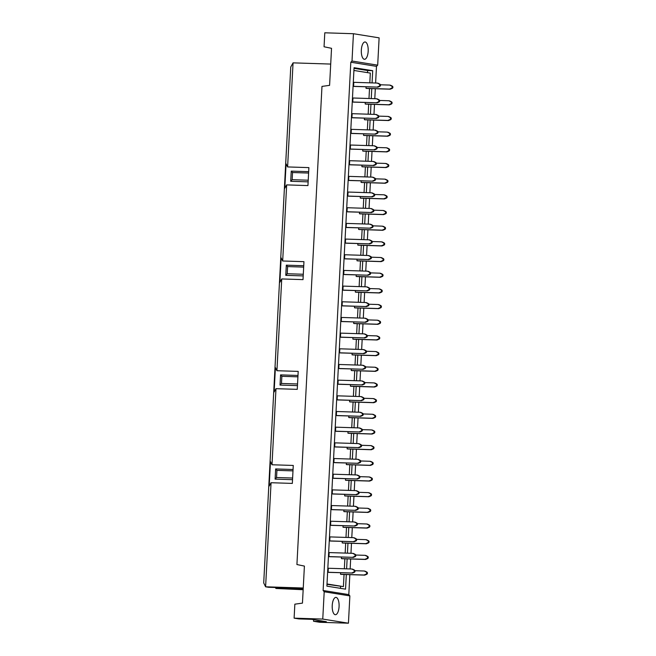 <?xml version="1.0" encoding="UTF-8"?>
<svg xmlns="http://www.w3.org/2000/svg" width="656" height="656" viewBox="0 0 656 656"><rect width="100%" height="100%" fill="white"/><g stroke="black" fill="none" stroke-linecap="round" stroke-linejoin="round"><path stroke-width="0.98" d="M361.333 50.086A8.659 3.444 -88.2 0 1 365.039 41.976A8.659 3.444 -88.2 0 1 368.18 51.184A8.659 3.444 -88.2 0 1 364.482 59.294A8.659 3.444 -88.2 0 1 361.333 50.086M339.078 606.603A8.659 3.444 91.8 0 0 335.929 597.395A8.659 3.444 91.8 0 0 332.231 605.496A8.659 3.444 91.8 0 0 335.372 614.705A8.659 3.444 91.8 0 0 339.078 606.603M364.752 571.114A1.238 1.132 99.1 0 1 365.187 571.228L366.819 572.048A1.238 1.132 99.1 0 1 366.696 574.328L364.99 575.041A1.238 1.132 99.1 0 1 364.539 575.123L341.276 574.377L340.538 574.262L340.62 572.754M328.853 572.376L328.115 572.262L328.328 568.252L351.591 568.998A1.238 1.132 99.1 0 1 352.034 569.113L353.666 569.933A1.238 1.132 99.1 0 1 353.543 572.204L351.829 572.926A1.238 1.132 99.1 0 1 351.386 573.008L328.853 572.376M365.572 555.443A1.238 1.132 99.1 0 1 366.007 555.55L367.639 556.378A1.238 1.132 99.1 0 1 367.524 558.65L365.81 559.363A1.238 1.132 99.1 0 1 365.359 559.453L342.096 558.707L341.366 558.584L341.44 557.083M366.392 539.765A1.238 1.132 99.1 0 1 366.827 539.88L368.459 540.7A1.238 1.132 99.1 0 1 368.344 542.971L366.63 543.693A1.238 1.132 99.1 0 1 366.179 543.775L342.916 543.029L342.186 542.914L342.26 541.405M329.673 556.706L328.943 556.583L329.148 552.573L352.411 553.32A1.238 1.132 99.1 0 1 352.854 553.434L354.486 554.263A1.238 1.132 99.1 0 1 354.363 556.534L352.649 557.247A1.238 1.132 99.1 0 1 352.206 557.329L329.673 556.706M330.493 541.028L329.763 540.913L329.968 536.903L353.24 537.649A1.238 1.132 99.1 0 1 353.674 537.756L355.306 538.584A1.238 1.132 99.1 0 1 355.183 540.856L353.477 541.577A1.238 1.132 99.1 0 1 353.026 541.659L330.493 541.028M367.212 524.087A1.238 1.132 99.1 0 1 367.655 524.201L369.279 525.03A1.238 1.132 99.1 0 1 369.164 527.301L367.45 528.014A1.238 1.132 99.1 0 1 366.999 528.105L343.736 527.35L343.006 527.235L343.088 525.735M368.032 508.416A1.238 1.132 99.1 0 1 368.475 508.523L370.107 509.351A1.238 1.132 99.1 0 1 369.984 511.623L368.27 512.344A1.238 1.132 99.1 0 1 367.827 512.426L344.564 511.68L343.826 511.557L343.908 510.056M331.313 525.358L330.583 525.235L330.796 521.225L354.06 521.971A1.238 1.132 99.1 0 1 354.494 522.086L356.126 522.906A1.238 1.132 99.1 0 1 356.011 525.185L354.297 525.899A1.238 1.132 99.1 0 1 353.846 525.981L331.313 525.358M332.141 509.679L331.403 509.564L331.616 505.546L354.88 506.293A1.238 1.132 99.1 0 1 355.314 506.407L356.946 507.236A1.238 1.132 99.1 0 1 356.831 509.507L355.117 510.22A1.238 1.132 99.1 0 1 354.666 510.311L332.141 509.679M368.861 492.738A1.238 1.132 99.1 0 1 369.295 492.853L370.927 493.673A1.238 1.132 99.1 0 1 370.804 495.952L369.098 496.666A1.238 1.132 99.1 0 1 368.647 496.748L345.384 496.002L344.646 495.887L344.728 494.378M369.681 477.068A1.238 1.132 99.1 0 1 370.115 477.174L371.747 478.003A1.238 1.132 99.1 0 1 371.624 480.274L369.918 480.996A1.238 1.132 99.1 0 1 369.467 481.078L346.204 480.331L345.466 480.208L345.548 478.708M332.961 494.001L332.223 493.886L332.436 489.876L355.7 490.622A1.238 1.132 99.1 0 1 356.142 490.737L357.766 491.557A1.238 1.132 99.1 0 1 357.651 493.829L355.937 494.55A1.238 1.132 99.1 0 1 355.495 494.632L332.961 494.001M333.781 478.331L333.051 478.208L333.256 474.198L356.52 474.944A1.238 1.132 99.1 0 1 356.962 475.059L358.594 475.887A1.238 1.132 99.1 0 1 358.471 478.158L356.757 478.872A1.238 1.132 99.1 0 1 356.315 478.954L333.781 478.331M370.501 461.389A1.238 1.132 99.1 0 1 370.935 461.504L372.567 462.324A1.238 1.132 99.1 0 1 372.452 464.596L370.738 465.317A1.238 1.132 99.1 0 1 370.287 465.399L347.024 464.653L346.294 464.538L346.368 463.029M334.601 462.652L333.871 462.537L334.076 458.528L357.348 459.274A1.238 1.132 99.1 0 1 357.782 459.38L359.414 460.209A1.238 1.132 99.1 0 1 359.291 462.48L357.586 463.202A1.238 1.132 99.1 0 1 357.135 463.284L334.601 462.652M371.321 445.711A1.238 1.132 99.1 0 1 371.755 445.826L373.387 446.654A1.238 1.132 99.1 0 1 373.272 448.925L371.558 449.639A1.238 1.132 99.1 0 1 371.107 449.729L347.844 448.975L347.114 448.86L347.188 447.359M372.141 430.041A1.238 1.132 99.1 0 1 372.583 430.147L374.207 430.976A1.238 1.132 99.1 0 1 374.092 433.247L372.378 433.969A1.238 1.132 99.1 0 1 371.936 434.051L348.664 433.304L347.934 433.181L348.016 431.681M335.421 446.982L334.691 446.859L334.904 442.849L358.168 443.595A1.238 1.132 99.1 0 1 358.602 443.71L360.234 444.53A1.238 1.132 99.1 0 1 360.111 446.81L358.406 447.523A1.238 1.132 99.1 0 1 357.955 447.605L335.421 446.982M336.249 431.304L335.511 431.189L335.724 427.171L358.988 427.925A1.238 1.132 99.1 0 1 359.422 428.032L361.054 428.86A1.238 1.132 99.1 0 1 360.939 431.131L359.226 431.845A1.238 1.132 99.1 0 1 358.775 431.935L336.249 431.304M372.961 414.362A1.238 1.132 99.1 0 1 373.403 414.477L375.035 415.297A1.238 1.132 99.1 0 1 374.912 417.577L373.198 418.29A1.238 1.132 99.1 0 1 372.756 418.372L349.492 417.626L348.754 417.511L348.836 416.002M373.789 398.692A1.238 1.132 99.1 0 1 374.223 398.799L375.855 399.627A1.238 1.132 99.1 0 1 375.732 401.898L374.027 402.62A1.238 1.132 99.1 0 1 373.576 402.702L350.312 401.956L349.574 401.833L349.656 400.332M337.069 415.625L336.331 415.51L336.544 411.501L359.808 412.247A1.238 1.132 99.1 0 1 360.251 412.362L361.874 413.182A1.238 1.132 99.1 0 1 361.759 415.453L360.046 416.175A1.238 1.132 99.1 0 1 359.595 416.257L337.069 415.625M337.889 399.955L337.151 399.832L337.364 395.822L360.628 396.568A1.238 1.132 99.1 0 1 361.071 396.683L362.702 397.511A1.238 1.132 99.1 0 1 362.579 399.783L360.866 400.496A1.238 1.132 99.1 0 1 360.423 400.586L337.889 399.955M374.609 383.014A1.238 1.132 99.1 0 1 375.043 383.129L376.675 383.949A1.238 1.132 99.1 0 1 376.56 386.22L374.847 386.942A1.238 1.132 99.1 0 1 374.396 387.024L351.132 386.277L350.402 386.163L350.476 384.654M375.429 367.335A1.238 1.132 99.1 0 1 375.863 367.45L377.495 368.278A1.238 1.132 99.1 0 1 377.38 370.55L375.667 371.263A1.238 1.132 99.1 0 1 375.216 371.353L351.952 370.599L351.222 370.484L351.296 368.984M338.709 384.277L337.979 384.162L338.184 380.152L361.448 380.898A1.238 1.132 99.1 0 1 361.891 381.005L363.522 381.833A1.238 1.132 99.1 0 1 363.399 384.104L361.686 384.826A1.238 1.132 99.1 0 1 361.243 384.908L338.709 384.277M339.529 368.606L338.799 368.483L339.004 364.474L362.276 365.22A1.238 1.132 99.1 0 1 362.711 365.335L364.342 366.155A1.238 1.132 99.1 0 1 364.219 368.434L362.514 369.148A1.238 1.132 99.1 0 1 362.063 369.23L339.529 368.606M376.249 351.665A1.238 1.132 99.1 0 1 376.692 351.772L378.315 352.6A1.238 1.132 99.1 0 1 378.2 354.871L376.487 355.593A1.238 1.132 99.1 0 1 376.044 355.675L352.772 354.929L352.042 354.806L352.124 353.305M377.069 335.987A1.238 1.132 99.1 0 1 377.512 336.102L379.143 336.922A1.238 1.132 99.1 0 1 379.02 339.201L377.307 339.915A1.238 1.132 99.1 0 1 376.864 339.997L353.6 339.25L352.862 339.136L352.944 337.635M340.349 352.928L339.619 352.813L339.833 348.795L363.096 349.55A1.238 1.132 99.1 0 1 363.531 349.656L365.162 350.484A1.238 1.132 99.1 0 1 365.048 352.756L363.334 353.469A1.238 1.132 99.1 0 1 362.883 353.559L340.349 352.928M341.177 337.25L340.439 337.135L340.653 333.125L363.916 333.871A1.238 1.132 99.1 0 1 364.351 333.986L365.982 334.806A1.238 1.132 99.1 0 1 365.868 337.077L364.154 337.799A1.238 1.132 99.1 0 1 363.703 337.881L341.177 337.25M377.897 320.317A1.238 1.132 99.1 0 1 378.332 320.423L379.963 321.251A1.238 1.132 99.1 0 1 379.84 323.523L378.135 324.244A1.238 1.132 99.1 0 1 377.684 324.326L354.42 323.58L353.682 323.457L353.764 321.957M378.717 304.638A1.238 1.132 99.1 0 1 379.152 304.753L380.783 305.573A1.238 1.132 99.1 0 1 380.66 307.844L378.955 308.566A1.238 1.132 99.1 0 1 378.504 308.648L355.24 307.902L354.502 307.787L354.584 306.278M341.997 321.579L341.259 321.456L341.473 317.447L364.736 318.193A1.238 1.132 99.1 0 1 365.179 318.308L366.802 319.136A1.238 1.132 99.1 0 1 366.688 321.407L364.974 322.121A1.238 1.132 99.1 0 1 364.531 322.211L341.997 321.579M342.817 305.901L342.088 305.786L342.293 301.776L365.556 302.523A1.238 1.132 99.1 0 1 365.999 302.629L367.631 303.457A1.238 1.132 99.1 0 1 367.508 305.729L365.794 306.45A1.238 1.132 99.1 0 1 365.351 306.532L342.817 305.901M379.537 288.96A1.238 1.132 99.1 0 1 379.972 289.075L381.603 289.903A1.238 1.132 99.1 0 1 381.489 292.174L379.775 292.888A1.238 1.132 99.1 0 1 379.324 292.978L356.06 292.223L355.331 292.109L355.404 290.608M380.357 273.29A1.238 1.132 99.1 0 1 380.792 273.396L382.423 274.224A1.238 1.132 99.1 0 1 382.309 276.496L380.595 277.217A1.238 1.132 99.1 0 1 380.144 277.299L356.88 276.553L356.151 276.43L356.224 274.93M343.637 290.231L342.908 290.108L343.113 286.098L366.384 286.844A1.238 1.132 99.1 0 1 366.819 286.959L368.451 287.779A1.238 1.132 99.1 0 1 368.328 290.059L366.622 290.772A1.238 1.132 99.1 0 1 366.171 290.854L343.637 290.231M344.457 274.552L343.728 274.438L343.941 270.42L367.204 271.174A1.238 1.132 99.1 0 1 367.639 271.281L369.271 272.109A1.238 1.132 99.1 0 1 369.148 274.38L367.442 275.102A1.238 1.132 99.1 0 1 366.991 275.184L344.457 274.552M381.177 257.611A1.238 1.132 99.1 0 1 381.62 257.726L383.243 258.554A1.238 1.132 99.1 0 1 383.129 260.826L381.415 261.539A1.238 1.132 99.1 0 1 380.972 261.621L357.7 260.875L356.971 260.76L357.053 259.259M381.997 241.941A1.238 1.132 99.1 0 1 382.44 242.048L384.072 242.876A1.238 1.132 99.1 0 1 383.949 245.147L382.235 245.869A1.238 1.132 99.1 0 1 381.792 245.951L358.529 245.205L357.791 245.082L357.873 243.581M345.286 258.874L344.548 258.759L344.761 254.749L368.024 255.496A1.238 1.132 99.1 0 1 368.459 255.61L370.091 256.43A1.238 1.132 99.1 0 1 369.976 258.702L368.262 259.423A1.238 1.132 99.1 0 1 367.811 259.505L345.286 258.874M346.106 243.204L345.368 243.081L345.581 239.071L368.844 239.817A1.238 1.132 99.1 0 1 369.287 239.932L370.911 240.76A1.238 1.132 99.1 0 1 370.796 243.032L369.082 243.745A1.238 1.132 99.1 0 1 368.631 243.835L346.106 243.204M382.825 226.263A1.238 1.132 99.1 0 1 383.26 226.377L384.892 227.197A1.238 1.132 99.1 0 1 384.769 229.469L383.063 230.19A1.238 1.132 99.1 0 1 382.612 230.272L359.349 229.526L358.611 229.411L358.693 227.903M383.645 210.584A1.238 1.132 99.1 0 1 384.08 210.699L385.712 211.527A1.238 1.132 99.1 0 1 385.597 213.799L383.883 214.512A1.238 1.132 99.1 0 1 383.432 214.602L360.169 213.856L359.439 213.733L359.513 212.232M346.926 227.525L346.188 227.411L346.401 223.401L369.664 224.147A1.238 1.132 99.1 0 1 370.107 224.254L371.739 225.082A1.238 1.132 99.1 0 1 371.616 227.353L369.902 228.075A1.238 1.132 99.1 0 1 369.459 228.157L346.926 227.525M347.746 211.855L347.016 211.732L347.221 207.722L370.484 208.469A1.238 1.132 99.1 0 1 370.927 208.583L372.559 209.403A1.238 1.132 99.1 0 1 372.436 211.683L370.722 212.396A1.238 1.132 99.1 0 1 370.279 212.478L347.746 211.855M384.465 194.914A1.238 1.132 99.1 0 1 384.9 195.029L386.532 195.849A1.238 1.132 99.1 0 1 386.417 198.12L384.703 198.842A1.238 1.132 99.1 0 1 384.252 198.924L360.989 198.178L360.259 198.063L360.333 196.554M385.285 179.236A1.238 1.132 99.1 0 1 385.728 179.35L387.352 180.179A1.238 1.132 99.1 0 1 387.237 182.45L385.523 183.163A1.238 1.132 99.1 0 1 385.08 183.245L361.809 182.499L361.079 182.384L361.161 180.884M348.566 196.177L347.836 196.062L348.041 192.044L371.312 192.798A1.238 1.132 99.1 0 1 371.747 192.905L373.379 193.733A1.238 1.132 99.1 0 1 373.256 196.005L371.55 196.726A1.238 1.132 99.1 0 1 371.099 196.808L348.566 196.177M349.394 180.498L348.656 180.384L348.869 176.374L372.132 177.12A1.238 1.132 99.1 0 1 372.567 177.235L374.199 178.055A1.238 1.132 99.1 0 1 374.084 180.326L372.37 181.048A1.238 1.132 99.1 0 1 371.919 181.13L349.394 180.498M386.105 163.565A1.238 1.132 99.1 0 1 386.548 163.672L388.18 164.5A1.238 1.132 99.1 0 1 388.057 166.772L386.343 167.493A1.238 1.132 99.1 0 1 385.9 167.575L362.637 166.829L361.899 166.706L361.981 165.205M350.214 164.828L349.476 164.705L349.689 160.695L372.952 161.442A1.238 1.132 99.1 0 1 373.387 161.556L375.019 162.385A1.238 1.132 99.1 0 1 374.904 164.656L373.19 165.369A1.238 1.132 99.1 0 1 372.739 165.46L350.214 164.828M386.933 147.887A1.238 1.132 99.1 0 1 387.368 148.002L389 148.822A1.238 1.132 99.1 0 1 388.877 151.093L387.171 151.815A1.238 1.132 99.1 0 1 386.72 151.897L363.457 151.151L362.719 151.036L362.801 149.527M387.753 132.209A1.238 1.132 99.1 0 1 388.188 132.323L389.82 133.152A1.238 1.132 99.1 0 1 389.697 135.423L387.991 136.136A1.238 1.132 99.1 0 1 387.54 136.227L364.277 135.48L363.539 135.357L363.621 133.857M351.034 149.15L350.296 149.035L350.509 145.025L373.772 145.771A1.238 1.132 99.1 0 1 374.215 145.878L375.839 146.706A1.238 1.132 99.1 0 1 375.724 148.978L374.01 149.699A1.238 1.132 99.1 0 1 373.567 149.781L351.034 149.15M389.393 100.86A1.238 1.132 99.1 0 1 389.836 100.975L391.46 101.803A1.238 1.132 99.1 0 1 391.345 104.074L389.631 104.788A1.238 1.132 99.1 0 1 389.18 104.87L365.917 104.124L365.187 104.009L365.261 102.508M388.573 116.538A1.238 1.132 99.1 0 1 389.008 116.653L390.64 117.473A1.238 1.132 99.1 0 1 390.525 119.745L388.811 120.466A1.238 1.132 99.1 0 1 388.36 120.548L365.097 119.802L364.367 119.687L364.441 118.178M351.854 133.48L351.124 133.357L351.329 129.347L374.592 130.093A1.238 1.132 99.1 0 1 375.035 130.208L376.667 131.036A1.238 1.132 99.1 0 1 376.544 133.307L374.83 134.021A1.238 1.132 99.1 0 1 374.387 134.103L351.854 133.48M352.674 117.801L351.944 117.686L352.149 113.677L375.421 114.423A1.238 1.132 99.1 0 1 375.855 114.529L377.487 115.358A1.238 1.132 99.1 0 1 377.364 117.629L375.658 118.351A1.238 1.132 99.1 0 1 375.207 118.433L352.674 117.801M353.494 102.123L352.764 102.008L352.977 97.998L376.241 98.744A1.238 1.132 99.1 0 1 376.675 98.859L378.307 99.679A1.238 1.132 99.1 0 1 378.184 101.951L376.478 102.672A1.238 1.132 99.1 0 1 376.027 102.754L353.494 102.123M354.322 86.453L353.584 86.33L353.797 82.32L377.061 83.066A1.238 1.132 99.1 0 1 377.495 83.181L379.127 84.009A1.238 1.132 99.1 0 1 379.012 86.28L377.298 86.994A1.238 1.132 99.1 0 1 376.847 87.084L354.322 86.453M390.213 85.19A1.238 1.132 99.1 0 1 390.656 85.296L392.288 86.125A1.238 1.132 99.1 0 1 392.165 88.396L390.451 89.118A1.238 1.132 99.1 0 1 390.008 89.2L366.737 88.453L366.007 88.33L366.089 86.83M344.047 574.467L343.408 586.612L327.008 583.971M353.92 70.454L370.32 73.095L369.812 82.836M369.508 88.544L368.984 98.515M368.688 104.214L368.164 114.185M367.868 119.892L367.344 129.863M367.048 135.562L366.524 145.534M366.22 151.241L365.704 161.212M365.4 166.919L364.884 176.89M364.58 182.589L364.055 192.561M363.76 198.268L363.235 208.239M362.94 213.938L362.415 223.909M362.12 229.616L361.595 239.588M361.292 245.295L360.775 255.266M360.472 260.965L359.947 270.936M359.652 276.643L359.127 286.615M358.832 292.314L358.307 302.285M358.012 307.992L357.487 317.963M357.184 323.67L356.667 333.642M356.364 339.341L355.847 349.312M355.544 355.019L355.019 364.99M354.724 370.689L354.199 380.66M353.904 386.368L353.379 396.339M353.084 402.046L352.559 412.017M352.256 417.716L351.739 427.687M351.436 433.395L350.911 443.366M350.616 449.065L350.091 459.036M349.796 464.743L349.271 474.714M348.976 480.413L348.451 490.393M348.147 496.092L347.631 506.063M347.327 511.77L346.811 521.741M346.507 527.44L345.983 537.412M345.687 543.119L345.163 553.09M344.867 558.789L344.343 568.76M352.329 569.113A1.238 1.132 99.1 0 1 352.764 569.228L354.396 570.056A1.238 1.132 99.1 0 1 354.273 572.327L352.567 573.041A1.238 1.132 99.1 0 1 352.116 573.123M353.149 553.443A1.238 1.132 99.1 0 1 353.584 553.549L355.216 554.377A1.238 1.132 99.1 0 1 355.101 556.649L353.387 557.37A1.238 1.132 99.1 0 1 352.936 557.452M353.969 537.764A1.238 1.132 99.1 0 1 354.412 537.879L356.036 538.699A1.238 1.132 99.1 0 1 355.921 540.979L354.207 541.692A1.238 1.132 99.1 0 1 353.756 541.774M354.789 522.086A1.238 1.132 99.1 0 1 355.232 522.201L356.864 523.029A1.238 1.132 99.1 0 1 356.741 525.3L355.027 526.014A1.238 1.132 99.1 0 1 354.584 526.104M355.609 506.416A1.238 1.132 99.1 0 1 356.052 506.53L357.684 507.35A1.238 1.132 99.1 0 1 357.561 509.622L355.847 510.343A1.238 1.132 99.1 0 1 355.404 510.425M356.438 490.737A1.238 1.132 99.1 0 1 356.872 490.852L358.504 491.68A1.238 1.132 99.1 0 1 358.381 493.952L356.675 494.665A1.238 1.132 99.1 0 1 356.224 494.747M357.258 475.067A1.238 1.132 99.1 0 1 357.692 475.174L359.324 476.002A1.238 1.132 99.1 0 1 359.209 478.273L357.495 478.995A1.238 1.132 99.1 0 1 357.044 479.077M358.078 459.389A1.238 1.132 99.1 0 1 358.512 459.503L360.144 460.323A1.238 1.132 99.1 0 1 360.029 462.603L358.315 463.316A1.238 1.132 99.1 0 1 357.864 463.398M358.898 443.718A1.238 1.132 99.1 0 1 359.34 443.825L360.964 444.653A1.238 1.132 99.1 0 1 360.849 446.925L359.135 447.638A1.238 1.132 99.1 0 1 358.693 447.728M359.718 428.04A1.238 1.132 99.1 0 1 360.16 428.155L361.792 428.975A1.238 1.132 99.1 0 1 361.669 431.246L359.955 431.968A1.238 1.132 99.1 0 1 359.513 432.05M360.546 412.362A1.238 1.132 99.1 0 1 360.98 412.476L362.612 413.305A1.238 1.132 99.1 0 1 362.489 415.576L360.784 416.289A1.238 1.132 99.1 0 1 360.333 416.38M361.366 396.691A1.238 1.132 99.1 0 1 361.8 396.798L363.432 397.626A1.238 1.132 99.1 0 1 363.309 399.898L361.604 400.619A1.238 1.132 99.1 0 1 361.153 400.701M362.186 381.013A1.238 1.132 99.1 0 1 362.62 381.128L364.252 381.948A1.238 1.132 99.1 0 1 364.137 384.227L362.424 384.941A1.238 1.132 99.1 0 1 361.973 385.023M363.006 365.343A1.238 1.132 99.1 0 1 363.449 365.449L365.072 366.278A1.238 1.132 99.1 0 1 364.957 368.549L363.244 369.262A1.238 1.132 99.1 0 1 362.793 369.353M363.826 349.664A1.238 1.132 99.1 0 1 364.269 349.779L365.9 350.599A1.238 1.132 99.1 0 1 365.777 352.871L364.064 353.592A1.238 1.132 99.1 0 1 363.621 353.674M364.646 333.986A1.238 1.132 99.1 0 1 365.089 334.101L366.72 334.929A1.238 1.132 99.1 0 1 366.597 337.2L364.884 337.914A1.238 1.132 99.1 0 1 364.441 338.004M365.474 318.316A1.238 1.132 99.1 0 1 365.909 318.422L367.54 319.251A1.238 1.132 99.1 0 1 367.417 321.522L365.712 322.244A1.238 1.132 99.1 0 1 365.261 322.326M366.294 302.637A1.238 1.132 99.1 0 1 366.729 302.752L368.36 303.572A1.238 1.132 99.1 0 1 368.246 305.852L366.532 306.565A1.238 1.132 99.1 0 1 366.081 306.647M367.114 286.967A1.238 1.132 99.1 0 1 367.549 287.074L369.18 287.902A1.238 1.132 99.1 0 1 369.066 290.173L367.352 290.895A1.238 1.132 99.1 0 1 366.901 290.977M367.934 271.289A1.238 1.132 99.1 0 1 368.377 271.404L370 272.224A1.238 1.132 99.1 0 1 369.886 274.495L368.172 275.217A1.238 1.132 99.1 0 1 367.729 275.299M368.754 255.61A1.238 1.132 99.1 0 1 369.197 255.725L370.829 256.553A1.238 1.132 99.1 0 1 370.706 258.825L368.992 259.538A1.238 1.132 99.1 0 1 368.549 259.628M369.582 239.94A1.238 1.132 99.1 0 1 370.017 240.047L371.649 240.875A1.238 1.132 99.1 0 1 371.526 243.146L369.82 243.868A1.238 1.132 99.1 0 1 369.369 243.95M370.402 224.262A1.238 1.132 99.1 0 1 370.837 224.377L372.469 225.197A1.238 1.132 99.1 0 1 372.346 227.476L370.64 228.19A1.238 1.132 99.1 0 1 370.189 228.272M371.222 208.592A1.238 1.132 99.1 0 1 371.657 208.698L373.289 209.526A1.238 1.132 99.1 0 1 373.174 211.798L371.46 212.519A1.238 1.132 99.1 0 1 371.009 212.601M372.042 192.913A1.238 1.132 99.1 0 1 372.485 193.028L374.109 193.848A1.238 1.132 99.1 0 1 373.994 196.119L372.28 196.841A1.238 1.132 99.1 0 1 371.829 196.923M372.862 177.235A1.238 1.132 99.1 0 1 373.305 177.35L374.937 178.178A1.238 1.132 99.1 0 1 374.814 180.449L373.1 181.163A1.238 1.132 99.1 0 1 372.657 181.253M373.682 161.565A1.238 1.132 99.1 0 1 374.125 161.671L375.757 162.499A1.238 1.132 99.1 0 1 375.634 164.771L373.928 165.492A1.238 1.132 99.1 0 1 373.477 165.574M374.51 145.886A1.238 1.132 99.1 0 1 374.945 146.001L376.577 146.829A1.238 1.132 99.1 0 1 376.454 149.101L374.748 149.814A1.238 1.132 99.1 0 1 374.297 149.896M375.33 130.216A1.238 1.132 99.1 0 1 375.765 130.323L377.397 131.151A1.238 1.132 99.1 0 1 377.282 133.422L375.568 134.144A1.238 1.132 99.1 0 1 375.117 134.226M376.15 114.538A1.238 1.132 99.1 0 1 376.585 114.652L378.217 115.472A1.238 1.132 99.1 0 1 378.102 117.744L376.388 118.465A1.238 1.132 99.1 0 1 375.937 118.547M376.97 98.859A1.238 1.132 99.1 0 1 377.413 98.974L379.037 99.802A1.238 1.132 99.1 0 1 378.922 102.074L377.208 102.787A1.238 1.132 99.1 0 1 376.765 102.877M377.79 83.189A1.238 1.132 99.1 0 1 378.233 83.296L379.865 84.124A1.238 1.132 99.1 0 1 379.742 86.395L378.028 87.117A1.238 1.132 99.1 0 1 377.585 87.199M346.311 574.541L345.548 589.154L326.893 586.144L354.06 67.699L372.715 70.7L367.614 70.536L367.499 72.644M326.983 584.332L343.408 586.612M340.571 586.521L340.472 588.334M346.614 568.834L347.139 558.863M347.434 553.164L347.959 543.193M348.254 537.485L348.779 527.514M349.074 521.815L349.599 511.844M349.902 506.137L350.419 496.166M350.722 490.458L351.239 480.487M351.542 474.788L352.067 464.817M352.362 459.11L352.887 449.139M353.182 443.44L353.707 433.468M354.002 427.761L354.527 417.79M354.83 412.083L355.347 402.112M355.65 396.413L356.175 386.441M356.47 380.734L356.995 370.763M357.29 365.064L357.815 355.093M358.11 349.386L358.635 339.414M358.939 333.707L359.455 323.736M359.759 318.037L360.275 308.066M360.579 302.359L361.103 292.387M361.399 286.688L361.923 276.717M362.219 271.01L362.743 261.039M363.039 255.332L363.563 245.36M363.867 239.661L364.383 229.69M364.687 223.983L365.212 214.012M365.507 208.313L366.032 198.342M366.327 192.634L366.852 182.663M367.147 176.956L367.672 166.985M367.975 161.286L368.492 151.315M368.795 145.607L369.312 135.636M369.615 129.937L370.14 119.966M370.435 114.259L370.96 104.288M371.255 98.58L371.78 88.609M372.075 82.91L372.715 70.7M354.953 570.704L364.014 570.999A1.238 1.132 99.1 0 1 364.457 571.105L366.081 571.934A1.238 1.132 99.1 0 1 365.966 574.205L364.252 574.927A1.238 1.132 99.1 0 1 363.801 575.009L364.539 575.123M340.538 574.262L363.801 575.009M328.115 572.262L351.386 573.008M355.773 555.033L364.834 555.32A1.238 1.132 99.1 0 1 365.277 555.435L366.909 556.255A1.238 1.132 99.1 0 1 366.786 558.535L365.072 559.248A1.238 1.132 99.1 0 1 364.629 559.33L365.359 559.453M341.366 558.584L364.629 559.33M356.602 539.355L365.654 539.65A1.238 1.132 99.1 0 1 366.097 539.757L367.729 540.585A1.238 1.132 99.1 0 1 367.606 542.856L365.9 543.57A1.238 1.132 99.1 0 1 365.449 543.66L366.179 543.775M342.186 542.914L365.449 543.66M328.943 556.583L352.206 557.329M329.763 540.913L353.026 541.659M357.422 523.677L366.483 523.972A1.238 1.132 99.1 0 1 366.917 524.087L368.549 524.907A1.238 1.132 99.1 0 1 368.426 527.178L366.72 527.9A1.238 1.132 99.1 0 1 366.269 527.982L366.999 528.105M343.006 527.235L366.269 527.982M358.242 508.006L367.303 508.293A1.238 1.132 99.1 0 1 367.737 508.408L369.369 509.236A1.238 1.132 99.1 0 1 369.254 511.508L367.54 512.221A1.238 1.132 99.1 0 1 367.089 512.311L367.827 512.426M343.826 511.557L367.089 512.311M330.583 525.235L353.846 525.981M331.403 509.564L354.666 510.311M359.062 492.328L368.123 492.623A1.238 1.132 99.1 0 1 368.557 492.73L370.189 493.558A1.238 1.132 99.1 0 1 370.074 495.829L368.36 496.551A1.238 1.132 99.1 0 1 367.909 496.633L368.647 496.748M344.646 495.887L367.909 496.633M359.882 476.658L368.943 476.945A1.238 1.132 99.1 0 1 369.385 477.06L371.009 477.88A1.238 1.132 99.1 0 1 370.894 480.159L369.18 480.873A1.238 1.132 99.1 0 1 368.738 480.955L369.467 481.078M345.466 480.208L368.738 480.955M332.223 493.886L355.495 494.632M333.051 478.208L356.315 478.954M360.71 460.979L369.763 461.275A1.238 1.132 99.1 0 1 370.205 461.381L371.837 462.209A1.238 1.132 99.1 0 1 371.714 464.481L370 465.202A1.238 1.132 99.1 0 1 369.558 465.284L370.287 465.399M346.294 464.538L369.558 465.284M333.871 462.537L357.135 463.284M361.53 445.301L370.591 445.596A1.238 1.132 99.1 0 1 371.025 445.711L372.657 446.531A1.238 1.132 99.1 0 1 372.534 448.802L370.829 449.524A1.238 1.132 99.1 0 1 370.378 449.606L371.107 449.729M347.114 448.86L370.378 449.606M362.35 429.631L371.411 429.918A1.238 1.132 99.1 0 1 371.845 430.033L373.477 430.861A1.238 1.132 99.1 0 1 373.362 433.132L371.649 433.846A1.238 1.132 99.1 0 1 371.198 433.936L371.936 434.051M347.934 433.181L371.198 433.936M334.691 446.859L357.955 447.605M335.511 431.189L358.775 431.935M363.17 413.952L372.231 414.248A1.238 1.132 99.1 0 1 372.665 414.354L374.297 415.182A1.238 1.132 99.1 0 1 374.182 417.454L372.469 418.175A1.238 1.132 99.1 0 1 372.018 418.257L372.756 418.372M348.754 417.511L372.018 418.257M363.99 398.282L373.051 398.569A1.238 1.132 99.1 0 1 373.494 398.684L375.117 399.504A1.238 1.132 99.1 0 1 375.002 401.784L373.289 402.497A1.238 1.132 99.1 0 1 372.838 402.579L373.576 402.702M349.574 401.833L372.838 402.579M336.331 415.51L359.595 416.257M337.151 399.832L360.423 400.586M364.81 382.604L373.871 382.899A1.238 1.132 99.1 0 1 374.314 383.006L375.945 383.834A1.238 1.132 99.1 0 1 375.822 386.105L374.109 386.827A1.238 1.132 99.1 0 1 373.666 386.909L374.396 387.024M350.402 386.163L373.666 386.909M365.638 366.925L374.691 367.221A1.238 1.132 99.1 0 1 375.134 367.335L376.765 368.155A1.238 1.132 99.1 0 1 376.642 370.427L374.937 371.148A1.238 1.132 99.1 0 1 374.486 371.23L375.216 371.353M351.222 370.484L374.486 371.23M337.979 384.162L361.243 384.908M338.799 368.483L362.063 369.23M366.458 351.255L375.519 351.542A1.238 1.132 99.1 0 1 375.954 351.657L377.585 352.485A1.238 1.132 99.1 0 1 377.462 354.757L375.757 355.47A1.238 1.132 99.1 0 1 375.306 355.56L376.044 355.675M352.042 354.806L375.306 355.56M367.278 335.577L376.339 335.872A1.238 1.132 99.1 0 1 376.774 335.979L378.405 336.807A1.238 1.132 99.1 0 1 378.291 339.078L376.577 339.8A1.238 1.132 99.1 0 1 376.126 339.882L376.864 339.997M352.862 339.136L376.126 339.882M339.619 352.813L362.883 353.559M340.439 337.135L363.703 337.881M368.098 319.907L377.159 320.194A1.238 1.132 99.1 0 1 377.594 320.308L379.225 321.128A1.238 1.132 99.1 0 1 379.111 323.408L377.397 324.121A1.238 1.132 99.1 0 1 376.946 324.203L377.684 324.326M353.682 323.457L376.946 324.203M368.918 304.228L377.979 304.523A1.238 1.132 99.1 0 1 378.422 304.63L380.045 305.458A1.238 1.132 99.1 0 1 379.931 307.73L378.217 308.451A1.238 1.132 99.1 0 1 377.774 308.533L378.504 308.648M354.502 307.787L377.774 308.533M341.259 321.456L364.531 322.211M342.088 305.786L365.351 306.532M369.746 288.558L378.799 288.845A1.238 1.132 99.1 0 1 379.242 288.96L380.874 289.78A1.238 1.132 99.1 0 1 380.751 292.051L379.037 292.773A1.238 1.132 99.1 0 1 378.594 292.855L379.324 292.978M355.331 292.109L378.594 292.855M370.566 272.88L379.627 273.167A1.238 1.132 99.1 0 1 380.062 273.281L381.694 274.11A1.238 1.132 99.1 0 1 381.571 276.381L379.865 277.094A1.238 1.132 99.1 0 1 379.414 277.185L380.144 277.299M356.151 276.43L379.414 277.185M342.908 290.108L366.171 290.854M343.728 274.438L366.991 275.184M371.386 257.201L380.447 257.496A1.238 1.132 99.1 0 1 380.882 257.603L382.514 258.431A1.238 1.132 99.1 0 1 382.399 260.703L380.685 261.424A1.238 1.132 99.1 0 1 380.234 261.506L380.972 261.621M356.971 260.76L380.234 261.506M372.206 241.531L381.267 241.818A1.238 1.132 99.1 0 1 381.702 241.933L383.334 242.761A1.238 1.132 99.1 0 1 383.219 245.032L381.505 245.746A1.238 1.132 99.1 0 1 381.054 245.828L381.792 245.951M357.791 245.082L381.054 245.828M344.548 258.759L367.811 259.505M345.368 243.081L368.631 243.835M373.026 225.853L382.087 226.148A1.238 1.132 99.1 0 1 382.53 226.254L384.154 227.083A1.238 1.132 99.1 0 1 384.039 229.354L382.325 230.076A1.238 1.132 99.1 0 1 381.882 230.158L382.612 230.272M358.611 229.411L381.882 230.158M373.846 210.182L382.907 210.469A1.238 1.132 99.1 0 1 383.35 210.584L384.982 211.404A1.238 1.132 99.1 0 1 384.859 213.676L383.145 214.397A1.238 1.132 99.1 0 1 382.702 214.479L383.432 214.602M359.439 213.733L382.702 214.479M346.188 227.411L369.459 228.157M347.016 211.732L370.279 212.478M374.674 194.504L383.735 194.791A1.238 1.132 99.1 0 1 384.17 194.906L385.802 195.734A1.238 1.132 99.1 0 1 385.679 198.005L383.973 198.719A1.238 1.132 99.1 0 1 383.522 198.809L384.252 198.924M360.259 198.063L383.522 198.809M375.494 178.826L384.555 179.121A1.238 1.132 99.1 0 1 384.99 179.236L386.622 180.056A1.238 1.132 99.1 0 1 386.499 182.327L384.793 183.049A1.238 1.132 99.1 0 1 384.342 183.131L385.08 183.245M361.079 182.384L384.342 183.131M347.836 196.062L371.099 196.808M348.656 180.384L371.919 181.13M376.314 163.155L385.375 163.442A1.238 1.132 99.1 0 1 385.81 163.557L387.442 164.385A1.238 1.132 99.1 0 1 387.327 166.657L385.613 167.37A1.238 1.132 99.1 0 1 385.162 167.452L385.9 167.575M361.899 166.706L385.162 167.452M349.476 164.705L372.739 165.46M377.134 147.477L386.195 147.772A1.238 1.132 99.1 0 1 386.63 147.879L388.262 148.707A1.238 1.132 99.1 0 1 388.147 150.978L386.433 151.7A1.238 1.132 99.1 0 1 385.982 151.782L386.72 151.897M362.719 151.036L385.982 151.782M377.954 131.807L387.015 132.094A1.238 1.132 99.1 0 1 387.458 132.209L389.082 133.029A1.238 1.132 99.1 0 1 388.967 135.3L387.253 136.022A1.238 1.132 99.1 0 1 386.81 136.104L387.54 136.227M363.539 135.357L386.81 136.104M350.296 149.035L373.567 149.781M379.603 100.45L388.664 100.745A1.238 1.132 99.1 0 1 389.098 100.86L390.73 101.68A1.238 1.132 99.1 0 1 390.607 103.951L388.901 104.673A1.238 1.132 99.1 0 1 388.45 104.755L389.18 104.87M365.187 104.009L388.45 104.755M378.783 116.128L387.835 116.415A1.238 1.132 99.1 0 1 388.278 116.53L389.91 117.358A1.238 1.132 99.1 0 1 389.787 119.63L388.073 120.343A1.238 1.132 99.1 0 1 387.63 120.433L388.36 120.548M364.367 119.687L387.63 120.433M351.124 133.357L374.387 134.103M351.944 117.686L375.207 118.433M352.764 102.008L376.027 102.754M353.584 86.33L376.847 87.084M380.423 84.78L389.484 85.067A1.238 1.132 99.1 0 1 389.918 85.182L391.55 86.01A1.238 1.132 99.1 0 1 391.435 88.281L389.721 88.995A1.238 1.132 99.1 0 1 389.27 89.077L390.008 89.2M366.007 88.33L389.27 89.077M349.845 574.656L348.803 594.623L323.121 590.49L350.812 62.222L376.487 66.363L375.609 83.025M375.314 88.724L374.789 98.695M374.494 104.402L373.969 114.374M373.666 120.073L373.149 130.052M372.846 135.751L372.329 145.722M372.026 151.429L371.501 161.401M371.206 167.1L370.681 177.071M370.386 182.778L369.861 192.749M369.566 198.448L369.041 208.419M368.738 214.127L368.221 224.098M367.918 229.805L367.393 239.776M367.098 245.475L366.573 255.446M366.278 261.154L365.753 271.125M365.458 276.824L364.933 286.795M364.629 292.502L364.113 302.473M363.809 308.181L363.293 318.152M362.989 323.851L362.465 333.822M362.169 339.529L361.645 349.5M361.349 355.199L360.825 365.171M360.529 370.878L360.005 380.849M359.701 386.556L359.185 396.527M358.881 402.226L358.356 412.198M358.061 417.905L357.536 427.876M357.241 433.575L356.716 443.546M356.421 449.253L355.896 459.225M355.593 464.932L355.076 474.903M354.773 480.602L354.256 490.573M353.953 496.28L353.428 506.252M353.133 511.951L352.608 521.922M352.313 527.629L351.788 537.6M351.493 543.307L350.968 553.279M350.665 558.978L350.148 568.949M354.027 68.347L367.614 70.536M350.812 62.222L352.01 61.024L353.436 33.718L324.786 32.8L324.056 46.773L331.534 48.314L329.591 85.346L321.981 86.403L296.922 564.545L304.4 566.087L302.457 603.118L294.847 604.176L294.109 618.149L322.76 619.067L324.195 591.761L323.121 590.49M324.195 591.761L349.869 595.894L348.803 594.623M353.436 33.718L379.119 37.851L377.684 65.157L376.487 66.363M349.869 595.894L348.434 623.2L319.784 622.282L313.552 621.273L326.319 621.683L311.649 619.321L298.882 618.911L294.109 618.149M352.01 61.024L377.684 65.157M322.76 619.067L348.434 623.2M313.552 621.273L313.634 619.641M330.706 64.067L293.06 62.861L287.607 166.936L308.886 167.616L307.943 185.582L286.664 184.894L282.679 260.99L303.958 261.67L303.015 279.628L281.736 278.948L276.93 370.714L298.201 371.394L297.266 389.352L275.987 388.672L272.002 464.768L293.273 465.448L292.338 483.406L271.059 482.726L265.606 586.8L303.252 588.014M303.179 589.35L275.996 588.473L303.162 589.728M275.987 388.672L274.126 392.026L275.405 367.581L276.93 370.714M303.228 588.391L268.542 587.276L265.606 586.8L263.712 582.93L290.756 67.01L293.06 62.861M272.002 464.768L270.477 461.635L269.198 486.071L271.059 482.726M282.679 260.99L281.153 257.857L279.874 282.293L281.736 278.948M287.607 166.936L286.082 163.811L284.802 188.247L286.664 184.894M275.167 587.489L275.996 588.473M297.996 375.453L280.563 374.888L280.03 385.072L297.455 385.63M293.06 469.499L275.635 468.942L275.102 479.126L292.527 479.684M303.211 275.905L285.778 275.348L286.311 265.163L303.744 265.721M308.14 181.86L290.706 181.294L291.239 171.118L308.673 171.675M297.545 383.981L281.481 383.465L280.03 385.072M280.563 374.888L281.859 376.314L281.481 383.465M281.859 376.314L297.922 376.831M292.617 478.035L276.553 477.519L275.102 479.126M275.635 468.942L276.922 470.368L276.553 477.519M276.922 470.368L292.994 470.877M303.671 267.107L287.607 266.59L286.311 265.163M285.778 275.348L287.23 273.741L287.607 266.59M287.23 273.741L303.293 274.257M308.599 173.053L292.535 172.536L291.239 171.118M290.706 181.294L292.158 179.695L292.535 172.536M292.158 179.695L308.222 180.211M364.99 575.041L364.252 574.927M365.966 574.205L366.696 574.328M366.819 572.048L366.081 571.934M364.457 571.105L365.187 571.228M352.567 573.041L351.829 572.926M353.543 572.204L354.273 572.327M354.396 570.056L353.666 569.933M352.034 569.113L352.764 569.228M365.81 559.363L365.072 559.248M366.786 558.535L367.524 558.65M367.639 556.378L366.909 556.255M365.277 555.435L366.007 555.55M366.63 543.693L365.9 543.57M367.606 542.856L368.344 542.971M368.459 540.7L367.729 540.585M366.097 539.757L366.827 539.88M353.387 557.37L352.649 557.247M354.363 556.534L355.101 556.649M355.216 554.377L354.486 554.263M352.854 553.434L353.584 553.549M354.207 541.692L353.477 541.577M355.183 540.856L355.921 540.979M356.036 538.699L355.306 538.584M353.674 537.756L354.412 537.879M367.45 528.014L366.72 527.9M368.426 527.178L369.164 527.301M369.279 525.03L368.549 524.907M366.917 524.087L367.655 524.201M368.27 512.344L367.54 512.221M369.254 511.508L369.984 511.623M370.107 509.351L369.369 509.236M367.737 508.408L368.475 508.523M355.027 526.014L354.297 525.899M356.011 525.185L356.741 525.3M356.864 523.029L356.126 522.906M354.494 522.086L355.232 522.201M355.847 510.343L355.117 510.22M356.831 509.507L357.561 509.622M357.684 507.35L356.946 507.236M355.314 506.407L356.052 506.53M369.098 496.666L368.36 496.551M370.074 495.829L370.804 495.952M370.927 493.673L370.189 493.558M368.557 492.73L369.295 492.853M369.918 480.996L369.18 480.873M370.894 480.159L371.624 480.274M371.747 478.003L371.009 477.88M369.385 477.06L370.115 477.174M356.675 494.665L355.937 494.55M357.651 493.829L358.381 493.952M358.504 491.68L357.766 491.557M356.142 490.737L356.872 490.852M357.495 478.995L356.757 478.872M358.471 478.158L359.209 478.273M359.324 476.002L358.594 475.887M356.962 475.059L357.692 475.174M370.738 465.317L370 465.202M371.714 464.481L372.452 464.596M372.567 462.324L371.837 462.209M370.205 461.381L370.935 461.504M358.315 463.316L357.586 463.202M359.291 462.48L360.029 462.603M360.144 460.323L359.414 460.209M357.782 459.38L358.512 459.503M371.558 449.639L370.829 449.524M372.534 448.802L373.272 448.925M373.387 446.654L372.657 446.531M371.025 445.711L371.755 445.826M372.378 433.969L371.649 433.846M373.362 433.132L374.092 433.247M374.207 430.976L373.477 430.861M371.845 430.033L372.583 430.147M359.135 447.638L358.406 447.523M360.111 446.81L360.849 446.925M360.964 444.653L360.234 444.53M358.602 443.71L359.34 443.825M359.955 431.968L359.226 431.845M360.939 431.131L361.669 431.246M361.792 428.975L361.054 428.86M359.422 428.032L360.16 428.155M373.198 418.29L372.469 418.175M374.182 417.454L374.912 417.577M375.035 415.297L374.297 415.182M372.665 414.354L373.403 414.477M374.027 402.62L373.289 402.497M375.002 401.784L375.732 401.898M375.855 399.627L375.117 399.504M373.494 398.684L374.223 398.799M360.784 416.289L360.046 416.175M361.759 415.453L362.489 415.576M362.612 413.305L361.874 413.182M360.251 412.362L360.98 412.476M361.604 400.619L360.866 400.496M362.579 399.783L363.309 399.898M363.432 397.626L362.702 397.511M361.071 396.683L361.8 396.798M374.847 386.942L374.109 386.827M375.822 386.105L376.56 386.22M376.675 383.949L375.945 383.834M374.314 383.006L375.043 383.129M375.667 371.263L374.937 371.148M376.642 370.427L377.38 370.55M377.495 368.278L376.765 368.155M375.134 367.335L375.863 367.45M362.424 384.941L361.686 384.826M363.399 384.104L364.137 384.227M364.252 381.948L363.522 381.833M361.891 381.005L362.62 381.128M363.244 369.262L362.514 369.148M364.219 368.434L364.957 368.549M365.072 366.278L364.342 366.155M362.711 365.335L363.449 365.449M376.487 355.593L375.757 355.47M377.462 354.757L378.2 354.871M378.315 352.6L377.585 352.485M375.954 351.657L376.692 351.772M377.307 339.915L376.577 339.8M378.291 339.078L379.02 339.201M379.143 336.922L378.405 336.807M376.774 335.979L377.512 336.102M364.064 353.592L363.334 353.469M365.048 352.756L365.777 352.871M365.9 350.599L365.162 350.484M363.531 349.656L364.269 349.779M364.884 337.914L364.154 337.799M365.868 337.077L366.597 337.2M366.72 334.929L365.982 334.806M364.351 333.986L365.089 334.101M378.135 324.244L377.397 324.121M379.111 323.408L379.84 323.523M379.963 321.251L379.225 321.128M377.594 320.308L378.332 320.423M378.955 308.566L378.217 308.451M379.931 307.73L380.66 307.844M380.783 305.573L380.045 305.458M378.422 304.63L379.152 304.753M365.712 322.244L364.974 322.121M366.688 321.407L367.417 321.522M367.54 319.251L366.802 319.136M365.179 318.308L365.909 318.422M366.532 306.565L365.794 306.45M367.508 305.729L368.246 305.852M368.36 303.572L367.631 303.457M365.999 302.629L366.729 302.752M379.775 292.888L379.037 292.773M380.751 292.051L381.489 292.174M381.603 289.903L380.874 289.78M379.242 288.96L379.972 289.075M380.595 277.217L379.865 277.094M381.571 276.381L382.309 276.496M382.423 274.224L381.694 274.11M380.062 273.281L380.792 273.396M367.352 290.895L366.622 290.772M368.328 290.059L369.066 290.173M369.18 287.902L368.451 287.779M366.819 286.959L367.549 287.074M368.172 275.217L367.442 275.102M369.148 274.38L369.886 274.495M370 272.224L369.271 272.109M367.639 271.281L368.377 271.404M381.415 261.539L380.685 261.424M382.399 260.703L383.129 260.826M383.243 258.554L382.514 258.431M380.882 257.603L381.62 257.726M382.235 245.869L381.505 245.746M383.219 245.032L383.949 245.147M384.072 242.876L383.334 242.761M381.702 241.933L382.44 242.048M368.992 259.538L368.262 259.423M369.976 258.702L370.706 258.825M370.829 256.553L370.091 256.43M368.459 255.61L369.197 255.725M369.82 243.868L369.082 243.745M370.796 243.032L371.526 243.146M371.649 240.875L370.911 240.76M369.287 239.932L370.017 240.047M383.063 230.19L382.325 230.076M384.039 229.354L384.769 229.469M384.892 227.197L384.154 227.083M382.53 226.254L383.26 226.377M383.883 214.512L383.145 214.397M384.859 213.676L385.597 213.799M385.712 211.527L384.982 211.404M383.35 210.584L384.08 210.699M370.64 228.19L369.902 228.075M371.616 227.353L372.346 227.476M372.469 225.197L371.739 225.082M370.107 224.254L370.837 224.377M371.46 212.519L370.722 212.396M372.436 211.683L373.174 211.798M373.289 209.526L372.559 209.403M370.927 208.583L371.657 208.698M384.703 198.842L383.973 198.719M385.679 198.005L386.417 198.12M386.532 195.849L385.802 195.734M384.17 194.906L384.9 195.029M385.523 183.163L384.793 183.049M386.499 182.327L387.237 182.45M387.352 180.179L386.622 180.056M384.99 179.236L385.728 179.35M372.28 196.841L371.55 196.726M373.256 196.005L373.994 196.119M374.109 193.848L373.379 193.733M371.747 192.905L372.485 193.028M373.1 181.163L372.37 181.048M374.084 180.326L374.814 180.449M374.937 178.178L374.199 178.055M372.567 177.235L373.305 177.35M386.343 167.493L385.613 167.37M387.327 166.657L388.057 166.772M388.18 164.5L387.442 164.385M385.81 163.557L386.548 163.672M373.928 165.492L373.19 165.369M374.904 164.656L375.634 164.771M375.757 162.499L375.019 162.385M373.387 161.556L374.125 161.671M387.171 151.815L386.433 151.7M388.147 150.978L388.877 151.093M389 148.822L388.262 148.707M386.63 147.879L387.368 148.002M387.991 136.136L387.253 136.022M388.967 135.3L389.697 135.423M389.82 133.152L389.082 133.029M387.458 132.209L388.188 132.323M374.748 149.814L374.01 149.699M375.724 148.978L376.454 149.101M376.577 146.829L375.839 146.706M374.215 145.878L374.945 146.001M389.631 104.788L388.901 104.673M390.607 103.951L391.345 104.074M391.46 101.803L390.73 101.68M389.098 100.86L389.836 100.975M388.811 120.466L388.073 120.343M389.787 119.63L390.525 119.745M390.64 117.473L389.91 117.358M388.278 116.53L389.008 116.653M375.568 134.144L374.83 134.021M376.544 133.307L377.282 133.422M377.397 131.151L376.667 131.036M375.035 130.208L375.765 130.323M376.388 118.465L375.658 118.351M377.364 117.629L378.102 117.744M378.217 115.472L377.487 115.358M375.855 114.529L376.585 114.652M377.208 102.787L376.478 102.672M378.184 101.951L378.922 102.074M379.037 99.802L378.307 99.679M376.675 98.859L377.413 98.974M378.028 87.117L377.298 86.994M379.012 86.28L379.742 86.395M379.865 84.124L379.127 84.009M377.495 83.181L378.233 83.296M390.451 89.118L389.721 88.995M391.435 88.281L392.165 88.396M392.288 86.125L391.55 86.01M389.918 85.182L390.656 85.296M364.884 571.13L364.146 571.007M352.461 569.129L351.723 569.006M365.704 555.452L364.966 555.337M366.524 539.773L365.794 539.658M353.281 553.451L352.551 553.336M354.101 537.781L353.371 537.658M367.344 524.103L366.614 523.98M368.164 508.425L367.434 508.31M354.921 522.102L354.191 521.987M355.749 506.424L355.011 506.309M368.992 492.754L368.254 492.631M369.812 477.076L369.074 476.961M356.569 490.754L355.831 490.631M357.389 475.075L356.651 474.96M370.632 461.398L369.894 461.283M358.209 459.405L357.479 459.282M371.452 445.727L370.722 445.604M372.272 430.049L371.542 429.934M359.029 443.727L358.299 443.612M359.849 428.048L359.119 427.933M373.1 414.379L372.362 414.256M373.92 398.7L373.182 398.586M360.677 412.378L359.939 412.255M361.497 396.7L360.759 396.585M374.74 383.03L374.002 382.907M375.56 367.352L374.83 367.237M362.317 381.029L361.587 380.906M363.137 365.351L362.407 365.236M376.38 351.673L375.65 351.559M377.2 336.003L376.47 335.88M363.957 349.673L363.227 349.558M364.785 334.002L364.047 333.879M378.028 320.325L377.29 320.21M378.848 304.655L378.11 304.532M365.605 318.324L364.867 318.209M366.425 302.654L365.687 302.531M379.668 288.976L378.938 288.861M380.488 273.298L379.758 273.183M367.245 286.975L366.515 286.861M368.065 271.297L367.335 271.182M381.308 257.628L380.578 257.505M382.136 241.949L381.398 241.834M368.885 255.627L368.155 255.512M369.713 239.948L368.975 239.834M382.956 226.279L382.218 226.156M383.776 210.601L383.038 210.486M370.533 224.278L369.795 224.155M371.353 208.6L370.624 208.485M384.596 194.922L383.867 194.807M385.416 179.252L384.687 179.129M372.173 192.93L371.444 192.807M372.993 177.251L372.264 177.136M386.236 163.574L385.507 163.459M373.822 161.573L373.084 161.458M387.065 147.903L386.327 147.78M387.885 132.225L387.147 132.11M374.642 145.903L373.904 145.78M389.525 100.876L388.795 100.753M388.705 116.547L387.975 116.432M375.462 130.224L374.724 130.109M376.282 114.554L375.552 114.431M377.102 98.876L376.372 98.761M377.922 83.197L377.192 83.082M390.345 85.198L389.615 85.083"/></g></svg>
